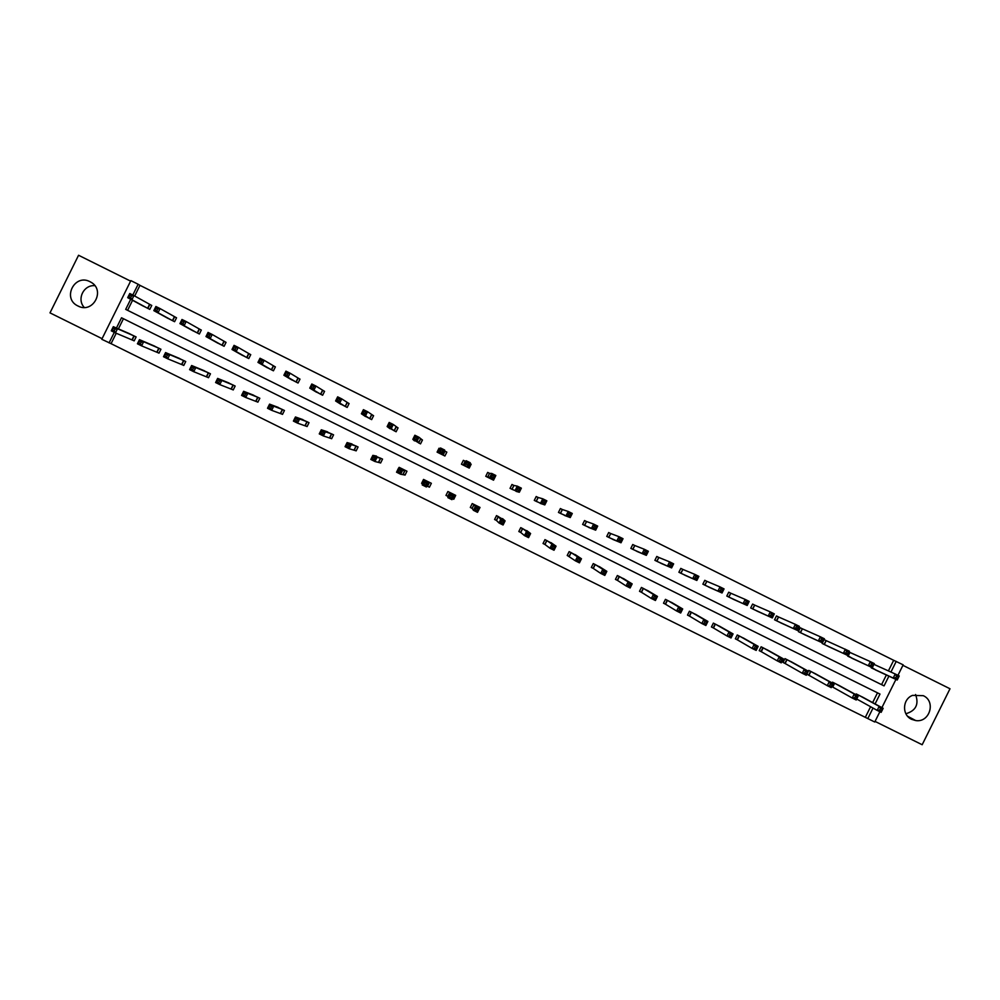<?xml version="1.0" encoding="UTF-8"?>
<svg xmlns="http://www.w3.org/2000/svg" width="1000" height="1000" viewBox="0 0 1000 1000"><rect width="100%" height="100%" fill="white"/><g stroke="black" fill="none" stroke-linecap="round" stroke-linejoin="round"><path stroke-width="1.5" d="M90.013 281.712L90.588 282.013C105.95 289.8 93.088 314.237 77.975 305.988L77.763 305.887C61.925 298.438 74.65 273.337 90.013 281.712M915.575 694.513C919.112 704.325 915.888 710.738 905.888 713.75M923.312 695.688C936.25 701.363 929.625 722.962 915.688 720.55L911.562 719.312C901.737 714.975 902.4 699.087 912.575 695.362L923.312 695.688M875.05 721.413L922.175 744.737L950 688.763L902.925 665.337M130.6 281.137L78.562 255.263L50 312.875L102.075 338.663M84.237 307.438C76.513 299.288 83.675 284.6 94.85 285.688M879.875 711.725L874.75 722.013L867.812 718.575L873.025 708.075M116.237 333.237L111.062 343.663L867.812 718.575M111.062 343.663L101.775 339.288L130.863 280.613L138.15 284.25L132.8 295.025M166.7 317.675L174.6 321.7L176.55 317.775L174.775 316.887M216.225 342.262L224.1 346.3L226.05 342.375L212.213 334.5L210.162 338.625L205.987 336.562L217.95 343.237M224.275 341.488L226.05 342.375M265.6 366.775L273.438 370.812L275.387 366.887L273.625 366.012M314.837 391.175L322.625 395.25L324.562 391.337L322.812 390.462M363.925 415.462L371.65 419.613L373.587 415.7L371.838 414.825M412.975 439.462L420.525 443.888L422.463 439.988L420.712 439.125M465.125 461.2L463.375 460.325L461.45 464.225L469.237 468.1L471.175 464.2L469.862 463.562L471.175 464.2M465.213 461.238L463.35 460.375M516.062 491.362L519.325 492.25L511.875 489.275L513.938 485.462L511.938 484.525L510.037 488.363L517.987 491.863M511.962 484.475L513.7 485.337M564.487 515.425L570.25 517.562L560.312 513.35L562.4 509.538L560.375 508.587L558.462 512.438L566.312 516.087M560.4 508.55L562.125 509.412M612.75 539.4L621.013 542.775L608.6 537.337L610.7 533.55L608.663 532.587L606.75 536.425L614.538 540.125M608.675 532.537L610.4 533.4M658.525 557.325L656.8 556.462L654.875 560.337L662.638 564.05M660.863 563.3L671.612 567.913L656.725 561.25L658.85 557.475L656.787 556.5M708.825 587.137L722.038 592.975L704.712 585.087L706.85 581.337L704.762 580.337L702.862 584.175L710.575 587.9M704.775 580.312L706.5 581.163M754.325 604.925L752.613 604.075L750.688 607.938L758.375 611.675M756.625 610.887L772.3 617.95L752.537 608.862L754.7 605.125L752.588 604.113M801.988 628.625L800.288 627.775L798.375 631.625L806.025 635.363M804.287 634.575L822.387 642.837L800.225 632.55L802.4 628.825L800.275 627.8M853.5 659.025L846.175 654.7M851.8 658.175L872.312 667.65L847.763 656.162L849.513 652.237M881.575 684.65L886.375 674.987M888.4 670.9L893.675 660.3L139.975 285.35L134.688 296.012M132.562 300.3L127.6 310.312M869.862 666.513L877.225 670.75M828.037 646.363L847.375 655.25L824.013 644.362L826.188 640.65L824.05 639.625L822.15 643.45L829.8 647.175M824.062 639.6L825.775 640.438M780.475 622.737L797.362 630.4L776.4 620.712L778.562 616.987L776.45 615.962L774.55 619.8L782.225 623.525M776.462 615.938L778.175 616.788M730.425 593.05L728.713 592.2L726.8 596.062L734.5 599.8M732.738 599.025L747.188 605.475L728.65 596.987L730.788 593.237L728.7 592.238M682.537 569.25L680.812 568.4L678.888 572.263L686.625 575.988M684.862 575.225L696.838 580.462L680.738 573.188L682.875 569.412L680.8 568.425M634.487 545.375L632.762 544.513L630.837 548.387L638.6 552.1M636.825 551.362L646.338 555.363L632.688 549.3L634.8 545.525L632.737 544.55M586.287 521.413L584.55 520.55L582.625 524.438L590.45 528.112M588.638 527.425L595.662 530.175L584.475 525.35L586.562 521.55L584.538 520.6M537.938 497.388L536.2 496.525L534.275 500.412L542.163 504.012M540.3 503.4L544.812 504.913L536.112 501.325L538.188 497.512L536.175 496.562M489.525 473.325L487.663 472.463L485.763 476.3L493.537 480.175L495.475 476.275M487.688 472.413L489.438 473.275M439.025 448.225L440.138 448.8L439.025 448.225L437.088 452.125L444.9 456L446.838 452.113L444.888 451.125L444.65 450.025L442.612 454.137L438.5 452.088L438.837 453M445.087 451.238L446.838 452.113M388.438 427.525L396.112 431.763L398.05 427.85L396.3 426.987M339.4 403.338L347.163 407.438L349.1 403.525L347.337 402.65M290.238 378.988L298.05 383.038L300 379.125L298.238 378.25M240.938 354.525L248.787 358.562L250.738 354.637L248.975 353.762M191.475 329.988L199.375 334.012L201.325 330.075L199.55 329.2M141.875 305.35L149.8 309.375L151.75 305.438L149.963 304.562M893.675 660.3L903.175 664.837L897.95 675.35M139.975 285.35L138.15 284.25M895.925 679.425L881.9 707.625M130.7 299.288L125.688 309.375L884.062 685.888L888.888 676.162M890.938 672.05L896.237 661.375M875.088 703.925L879.987 694.075L121.525 317.775L116.438 328.038M114.312 332.337L109.075 342.9M123.438 318.725L118.387 328.888M865.413 717.163L870.6 706.725M872.65 702.6L877.5 692.837M128.112 333.1L136.125 336.938L134.175 340.875L132.4 340M152.938 345.412L160.95 349.25L159 353.175L157.225 352.3M177.725 357.713L185.725 361.525L183.775 365.462L182 364.575M202.475 370L210.463 373.8L208.512 377.725L206.75 376.85M227.175 382.262L235.162 386.037L233.225 389.963L231.45 389.087M251.838 394.513L259.825 398.263L257.875 402.188L256.112 401.312M276.462 406.75L284.45 410.475L282.5 414.387L280.738 413.512M301.038 418.988L309.025 422.663L307.087 426.575L305.325 425.7M325.575 431.2L333.575 434.825L331.637 438.738L329.875 437.863M350.05 443.438L358.075 446.975L356.138 450.887L354.375 450.012M374.462 455.7L382.537 459.1L380.6 463.013L378.85 462.137M398.762 468.113L399.137 467.337L406.962 471.213L405.037 475.112L403.275 474.25M423.6 479.462L421.7 483.3L422.738 483.862L421.613 483.325L423.537 479.425L431.35 483.3L429.425 487.2L427.675 486.337M447.713 496.275L445.975 495.4L447.9 491.512L455.7 495.375L453.775 499.275L452.463 498.625M449.65 492.375L447.85 497.625L449.875 493.525L453.988 495.562L453.963 494.513M472.038 508.325L470.3 507.463L472.225 503.562L480.012 507.425L478.05 511.275M473.975 504.425L472.137 508.375L473.438 510.312L475.462 506.213L479.562 508.237L478.275 506.562M496.325 520.363L494.588 519.5L496.512 515.6L504.038 519.975M498.25 516.462L496.425 520.413L498.988 522.962L501.012 518.875L505.1 520.9L502.55 518.6M520.562 532.375L518.825 531.512L520.763 527.625L528.337 531.838M522.5 528.488L520.675 532.425L524.487 535.612L526.512 531.512L530.6 533.538L526.788 530.612M544.775 544.375L543.038 543.513L544.963 539.625L552.575 543.75M546.7 540.487L544.888 544.425L549.95 548.225L551.975 544.138L556.05 546.163L550.988 542.612M568.938 556.35L567.212 555.487L569.138 551.613L576.763 555.675M593.075 568.312L591.337 567.45L593.275 563.575L600.9 567.6M595 564.425L593.188 568.362L600.75 573.4L602.775 569.325L606.838 571.337L599.263 566.55M617.163 580.25L615.438 579.388L617.362 575.513L624.987 579.513M617.475 580.4L626.087 585.95L628.112 581.875L632.163 583.888L623.35 578.488M641.225 592.175L639.5 591.312L641.425 587.438L649.05 591.413M639.525 591.263L641.35 592.225M665.238 604.075L663.512 603.212L665.438 599.35L673.062 603.3M667.163 600.2L665.362 604.138L676.637 611L678.65 606.938L682.7 608.938L671.413 602.312M689.212 615.95L687.5 615.1L689.412 611.237L697.038 615.163M691.137 612.087L689.35 616.025L701.838 623.5L703.863 619.425L707.9 621.438L695.375 614.188M713.162 627.825L711.438 626.975L713.363 623.112L720.975 627.025M715.075 623.962L713.3 627.888L727.013 635.975L729.025 631.912L733.062 633.9L719.312 626.062M737.062 639.663L735.35 638.825L737.262 634.963L744.875 638.85M738.975 635.812L737.2 639.738L752.138 648.425L754.163 644.362L758.175 646.363L743.162 637.888M760.925 651.5L759.212 650.65L761.137 646.787L768.725 650.675M762.85 647.638L761.075 651.562L777.225 660.85L779.237 656.8L783.263 658.787L767.062 649.737M784.762 663.3L783.05 662.463L784.963 658.612L792.55 662.475M783.075 662.425L784.912 663.375M808.55 675.1L806.85 674.25L808.763 670.4L816.338 674.262M808.975 675.3L827.275 685.65L829.287 681.612L833.288 683.587L814.675 673.337M832.125 682.95L832.513 682.175L840.088 686.025M832.738 687.087L852.237 698.025L854.25 693.988L858.25 695.962L838.425 685.113M832.3 686.875L834.375 683.1L854.25 693.988L855.487 696.137L854.675 697.763L856.275 698.55L857.087 696.938L855.487 696.137M855.875 694.663L856.237 693.938L863.787 697.775M455.662 495.35L453.775 499.275M875.487 669.938L897.225 680.025L893.238 678.037L895.238 674L873.95 664.362M896.538 676.125L895.238 674L899.225 675.975L897.225 680.025L898.138 676.912L896.538 676.125L895.738 677.75L897.325 678.538M895.738 677.75L893.238 678.037L871.312 667.875M898.138 676.912L899.225 675.975M882.038 709.3L880.438 708.512L879.638 710.125L881.237 710.925L883.162 708.312L881.15 712.35L877.163 710.375L879.175 706.338L883.162 708.312L862.113 696.85M856.737 699.013L877.163 710.375L879.638 710.125M857.938 694.775L879.175 706.338L880.438 708.512M858.375 695.013L857.975 695.812L858.375 695.013M881.15 712.35L881.237 710.925M870.788 665.35L872.387 666.137L873.188 664.525L871.587 663.725L870.788 665.35L868.325 665.662L870.337 661.612L849.938 652.438L848.037 656.3M871.587 663.725L870.337 661.612L874.325 663.6L872.312 667.65L872.387 666.137M873.188 664.525L874.325 663.6M826.2 640.638L824.275 644.5L826.175 640.638L849.388 651.2L847.375 655.25L848.213 652.1L846.6 651.312L845.8 652.925L847.4 653.725M845.8 652.925L843.375 653.263L845.387 649.212L846.6 651.312M848.213 652.1L849.388 651.2M857.087 696.938L858.25 695.962L856.237 700.013L852.237 698.025L854.675 697.763M832.712 687.087L834.625 683.238L832.738 687.1M856.237 700.013L856.275 698.55M832.087 684.55L833.288 683.587L831.275 687.638L827.275 685.65L831.275 686.162L832.087 684.55L830.487 683.75L829.675 685.375M810.462 671.25L808.938 675.3L810.875 671.462L829.287 681.612L830.487 683.75M806.862 674.212L808.7 675.175L810.612 671.325M831.275 687.638L831.275 686.162M820.775 640.487L822.375 641.287L823.188 639.663L821.575 638.875L820.775 640.487L818.375 640.85L820.4 636.8L802.4 628.812L800.487 632.675M821.575 638.875L820.4 636.8L824.4 638.787L822.387 642.837L822.375 641.287M823.188 639.663L824.4 638.787M807.05 672.138L805.438 671.338L804.638 672.962L806.237 673.763L808.3 671.2L806.287 675.25L802.275 673.263L804.287 669.212L808.3 671.2L790.85 661.525M786.675 659.45L785.163 663.525L802.275 673.263L804.638 672.962M787.075 659.663L804.287 669.212L805.438 671.338M806.287 675.25L806.237 673.763M795.7 628.038L797.312 628.837L798.112 627.212L796.513 626.413L795.7 628.038L793.35 628.413L795.362 624.35L778.575 616.975L776.65 620.837L778.538 616.95M796.513 626.413L795.362 624.35L799.375 626.35L797.362 630.4L797.312 628.837M798.112 627.212L799.375 626.35M781.975 659.7L783.263 658.787L781.237 662.85L777.225 660.85L781.162 661.325L781.975 659.7L780.362 658.9L779.55 660.525M759.237 650.612L761.075 651.575L762.987 647.712M763.238 647.85L779.237 656.8L780.362 658.9M781.237 662.85L781.162 661.325M770.588 615.55L772.2 616.362L773.012 614.725L771.4 613.925L770.588 615.55L768.275 615.95L770.288 611.888L754.7 605.112L752.788 608.975M771.4 613.925L770.288 611.888L774.312 613.888L772.3 617.95L772.2 616.362M773.012 614.725L774.312 613.888M756.85 647.25L758.175 646.363L756.162 650.413L752.138 648.425L756.038 648.875L756.85 647.25L755.238 646.45L754.438 648.075M735.375 638.775L737.2 639.738L739.112 635.875M739.35 636L754.163 644.362L755.238 646.45M756.162 650.413L756.038 648.875M745.438 603.062L747.05 603.862L747.862 602.238L746.25 601.425L745.438 603.062L743.162 603.475L745.175 599.412L730.8 593.225L728.875 597.087M746.25 601.425L745.175 599.412L749.2 601.413L747.188 605.475L747.05 603.862M747.862 602.238L749.2 601.413M731.688 634.775L733.062 633.9L731.038 637.962L727.013 635.975L730.875 636.413L731.688 634.775L730.075 633.975L729.262 635.612M711.462 626.925L713.288 627.888L715.212 624.025M715.438 624.15L729.025 631.912L730.075 633.975M731.038 637.962L730.875 636.413M720.238 590.538L721.862 591.337L722.663 589.712L721.05 588.913L720.238 590.538L718 590.975L720.025 586.9L706.85 581.325L704.938 585.2M721.05 588.913L720.025 586.9L724.05 588.913L722.038 592.975L721.862 591.337M722.663 589.712L724.05 588.913M706.488 622.288L707.9 621.438L705.875 625.5L701.838 623.5L705.675 623.913L706.488 622.288L704.875 621.487L704.062 623.112M687.525 615.062L689.35 616.025L691.263 612.163M691.488 612.275L703.863 619.425L704.875 621.487M705.875 625.5L705.675 623.913M695.013 578L696.625 578.8L697.438 577.175L695.812 576.362L695.013 578L692.8 578.45L694.825 574.375L682.875 569.412L680.95 573.275M695.812 576.362L694.825 574.375L698.863 576.388L696.838 580.462L696.625 578.8M697.438 577.175L698.863 576.388M681.237 609.775L682.7 608.938L680.675 613.013L676.637 611L678.812 610.6L680.438 611.4L681.237 609.775L679.625 608.975L678.812 610.6M663.538 603.175L665.362 604.138L667.288 600.275M667.487 600.375L678.65 606.938L679.625 608.975M680.675 613.013L680.438 611.4M669.725 565.438L671.35 566.237L672.163 564.612L670.537 563.8L669.725 565.438L667.562 565.913L669.587 561.838L658.85 557.475L656.925 561.35M670.537 563.8L669.587 561.838L673.637 563.85L671.612 567.913L671.35 566.237M672.163 564.612L673.637 563.85M655.95 597.238L654.338 596.438L653.525 598.062L655.15 598.875L657.45 596.425L655.425 600.5L651.375 598.488L653.4 594.412L657.45 596.425L647.4 590.413M643.138 588.3L641.538 592.337L651.375 598.488L653.525 598.062M643.462 588.462L653.4 594.412L654.338 596.438M655.425 600.5L655.15 598.875M644.412 552.85L646.038 553.663L646.85 552.025L645.225 551.225L644.412 552.85L642.275 553.35L644.3 549.263L634.8 545.513L632.875 549.388M645.225 551.225L644.3 549.263L648.363 551.287L646.338 555.363L646.038 553.663M646.85 552.025L648.363 551.287M630.625 584.688L632.163 583.888L630.138 587.962L626.087 585.95L628.188 585.513L629.812 586.325L630.625 584.688L629 583.875L628.188 585.513M615.462 579.338L617.288 580.312L619.212 576.438L628.112 581.875L629 583.875M630.138 587.962L629.812 586.325M619.05 540.25L620.675 541.062L621.487 539.425L619.862 538.612L619.05 540.25L616.95 540.763L618.975 536.688L610.7 533.538L608.775 537.425M619.862 538.612L618.975 536.688L623.038 538.7L621.013 542.775L620.675 541.062M621.487 539.425L623.038 538.7M605.262 572.112L606.838 571.337L604.812 575.413L600.75 573.4L602.812 572.938L604.45 573.75L605.262 572.112L603.625 571.3L602.812 572.938M591.362 567.4L593.188 568.362L595.112 564.487M595.288 564.587L602.775 569.325L603.625 571.3M604.812 575.413L604.45 573.75M593.65 527.625L595.275 528.438L596.087 526.8L594.462 525.988L593.65 527.625L591.587 528.162L593.612 524.075L586.575 521.55L584.65 525.425M594.462 525.988L593.612 524.075L597.688 526.1L595.662 530.175L595.275 528.438M596.087 526.8L597.688 526.1M579.85 559.513L578.212 558.7L577.4 560.337L579.038 561.15L581.462 558.763L579.438 562.837L575.375 560.825L577.4 556.737L581.462 558.763L575.15 554.587M567.238 555.438L575.375 560.825L577.4 560.337M570.875 552.463L577.4 556.737L578.212 558.7M579.438 562.837L579.038 561.15M568.2 514.987L569.837 515.788L570.65 514.15L569.012 513.35L568.2 514.987L566.175 515.538L568.212 511.45L562.4 509.538L560.475 513.425M569.012 513.35L568.212 511.45L572.288 513.475L570.25 517.562L569.837 515.788M570.65 514.15L572.288 513.475M554.388 546.9L556.05 546.163L554.025 550.25L549.95 548.225L551.938 547.725L553.575 548.538L554.388 546.9L552.75 546.087L551.938 547.725M543.062 543.462L544.875 544.425L546.812 540.538M546.962 540.625L551.975 544.138L552.75 546.087M554.025 550.25L553.575 548.538M542.712 502.312L544.35 503.125L545.163 501.488L543.525 500.675L542.712 502.312L540.725 502.887L542.762 498.8L538.2 497.5L536.263 501.388M543.525 500.675L542.762 498.8L546.838 500.825L544.812 504.913L544.35 503.125M545.163 501.488L546.838 500.825M528.888 534.263L530.6 533.538L528.575 537.625L524.487 535.612L526.438 535.087L528.075 535.9L528.888 534.263L527.25 533.45L526.438 535.087M518.862 531.462L520.675 532.425L522.6 528.538M522.75 528.625L526.512 531.512L527.25 533.45M528.575 537.625L528.075 535.9M517.188 489.625L518.825 490.438L519.637 488.8L518 487.987L517.188 489.625L515.237 490.225L517.275 486.125L513.95 485.45L512.013 489.338M518 487.987L517.275 486.125L521.362 488.162L519.325 492.25L518.825 490.438M519.637 488.8L521.362 488.162M503.35 521.6L505.1 520.9L503.075 525L498.988 522.962L500.9 522.425L502.537 523.237L503.35 521.6L501.712 520.788L500.9 522.425M494.613 519.438L496.425 520.413L498.35 516.525M498.488 516.6L501.712 520.788M503.075 525L502.537 523.237M491.8 479.312L493.8 479.562L489.7 477.537L491.737 473.438L489.663 473.375L487.5 477.175M492.425 475.275L491.737 473.438L495.825 475.475L493.8 479.562L493.25 477.738L494.062 476.1L492.425 475.275L491.613 476.925L493.25 477.738M491.613 476.925L487.725 477.275M494.062 476.1L495.825 475.475M479.888 507.362L479.5 508.162M477.775 508.925L479.562 508.237L477.525 512.337L473.438 510.312L475.312 509.75L476.95 510.562L477.775 508.925L476.125 508.1L475.312 509.75M470.325 507.4L472.137 508.375L474.062 504.475M474.188 504.55L476.125 508.1M477.525 512.337L476.95 510.562M469.2 468.075L471.1 464.225M467.5 467.238L468.225 466.863L463.325 465.15L465.225 461.238L463.188 465.087M465.988 464.188L467.638 465.012L468.45 463.363L466.812 462.55L465.988 464.188L464.125 464.825L466.163 460.725L463.4 465.188M466.812 462.55L466.163 460.725L470.262 462.762L468.225 466.863L467.638 465.012M468.45 463.363L470.262 462.762M452.475 498.6L453.762 499.188M452.15 496.213L453.988 495.562L451.95 499.663L447.85 497.625L449.688 497.05L451.325 497.863L452.15 496.213L450.5 495.4L449.688 497.05M446 495.337L447.812 496.312L449.738 492.425M449.85 492.488L450.5 495.4M451.95 499.663L451.325 497.863M437.15 452.15L439.062 448.3M440.337 451.438L438.5 452.088L440.538 447.987L444.65 450.025L442.8 450.613L441.15 449.8L440.337 451.438L441.975 452.262L442.8 450.613M443.15 455.138L441.975 452.262M440.538 447.987L441.15 449.8M425.288 480.3L424.25 480.825L428.363 482.863L426.325 486.962L427.45 486.238L429.45 487.137M425.662 485.138L426.325 486.962L422.212 484.925L424.25 480.825L424.837 482.675L424.012 484.325L425.662 485.138L426.475 483.5L424.837 482.675M426.475 483.5L429.613 482.438M424.012 484.325L422.212 484.925M414.637 438.675L416.287 439.487L417.1 437.837L415.45 437.025L414.637 438.675L412.837 439.338L414.875 435.238L419 437.275L416.962 441.388L412.837 439.338L414.45 440.875M422.438 440.037L419 437.275L417.1 437.837M418.775 443.025L416.287 439.487M414.875 435.238L415.45 437.025M399.275 467.4L398.925 468.125M400.9 468.2L398.575 468.088L402.688 470.138L400.65 474.237L405.062 475.05M399.95 472.4L400.65 474.237L396.538 472.2L398.575 468.088L399.113 469.938L398.3 471.575L399.95 472.4L400.763 470.75L399.113 469.938M400.763 470.75L405.213 470.35M398.3 471.575L396.538 472.2M388.888 425.875L390.538 426.7L391.362 425.05L389.712 424.225L388.888 425.875L387.137 426.562L389.175 422.463L393.3 424.5L391.262 428.612L387.137 426.562L390.025 428.738M398.025 427.9L393.3 424.5L391.362 425.05M394.35 430.887L391.262 428.612L390.538 426.7M389.175 422.463L389.712 424.225M376.463 456.087L372.863 455.35L376.987 457.388L374.938 461.5L380.637 462.95M374.2 459.637L374.938 461.5L370.812 459.45L372.863 455.35L373.363 457.163L372.55 458.812L374.2 459.637L375.012 457.987L373.363 457.163M375.012 457.987L376.987 457.388L380.788 458.237M372.55 458.812L370.812 459.45M363.1 413.062L364.75 413.888L365.575 412.238L363.925 411.413L363.1 413.062L361.388 413.775L363.425 409.663L367.562 411.712L365.513 415.825L361.388 413.775L365.562 416.587M373.575 415.75L367.562 411.712L365.575 412.238M369.9 418.738L365.513 415.825L364.75 413.888M363.425 409.663L363.925 411.413M351.987 443.95L347.1 442.575L351.225 444.625L349.188 448.738L356.163 450.825M348.4 446.85L349.188 448.738L345.062 446.688L347.1 442.575L347.562 444.375L346.75 446.025L348.4 446.85L349.212 445.2L347.562 444.375M349.212 445.2L351.225 444.625L356.325 446.1M346.75 446.025L345.062 446.688M337.275 400.225L338.925 401.05L339.75 399.4L338.088 398.575L337.275 400.225L335.6 400.962L337.638 396.838L341.775 398.9L339.738 403.013L335.6 400.962L341.062 404.412M349.075 403.575L341.775 398.9L339.75 399.4M345.4 406.562L339.738 403.013L338.925 401.05M337.638 396.838L338.088 398.575M327.475 431.8L321.3 429.787L325.438 431.838L323.387 435.95L331.662 438.688M322.562 434.038L323.387 435.95L319.25 433.9L321.3 429.787L321.725 431.575L320.9 433.225L322.562 434.038L323.375 432.388L321.725 431.575M323.375 432.388L325.438 431.838L331.812 433.95M320.9 433.225L319.25 433.9M311.4 387.362L313.062 388.188L313.875 386.538L312.213 385.712L309.762 388.125L311.812 384L315.95 386.062L313.9 390.175L309.762 388.125L316.512 392.212M324.55 391.375L315.95 386.062L313.875 386.538M320.863 394.375L313.9 390.175L313.062 388.188M311.812 384L312.213 385.712M302.913 419.625L295.45 416.975L299.6 419.025L297.55 423.15L307.113 426.525M296.675 421.213L297.55 423.15L293.4 421.087L295.45 416.975L295.012 420.387L296.675 421.213L297.5 419.562L295.837 418.738M297.5 419.562L299.6 419.025L307.262 421.788M295.012 420.387L293.4 421.087M285.475 374.487L287.137 375.312L287.962 373.663L286.3 372.837L283.888 375.262L285.925 371.138L290.075 373.2L288.038 377.325L283.888 375.262L291.938 380M299.975 379.162L290.075 373.2L287.962 373.663M296.288 382.163L288.038 377.325L287.137 375.312M285.925 371.138L286.3 372.837M278.325 407.438L269.562 404.137L273.712 406.2L271.663 410.325L282.525 414.338M270.75 408.363L271.663 410.325L267.512 408.263L269.562 404.137L269.088 407.537L270.75 408.363L271.575 406.712L269.9 405.887M271.575 406.712L273.712 406.2L282.688 409.6M269.088 407.537L267.512 408.263M259.525 361.587L261.188 362.413L262 360.763L260.338 359.938L257.962 362.388L260.012 358.25L264.163 360.325L262.125 364.45L257.962 362.388L267.312 367.762M275.375 366.925L264.163 360.325L262 360.763M271.675 369.938L262.125 364.45L261.188 362.413M260.012 358.25L260.338 359.938M253.7 395.225L243.625 391.287L247.787 393.35L245.738 397.475L257.9 402.137M244.775 395.487L245.738 397.475L241.575 395.412L243.625 391.287L243.113 394.663L244.775 395.487L245.6 393.837L243.938 393.013M245.6 393.837L247.787 393.35L258.062 397.388M243.113 394.663L241.575 395.412M233.512 348.663L235.188 349.5L236 347.837L234.338 347.013L232 349.487L234.05 345.35L238.212 347.425L236.163 351.55L232 349.487L242.65 355.513M250.725 354.675L238.212 347.425L236 347.837M247.025 357.688L236.163 351.55L235.188 349.5M234.05 345.35L234.338 347.013M229.025 383L217.65 378.4L221.812 380.475L219.775 384.6L233.238 389.913M218.762 382.6L219.775 384.6L215.6 382.537L217.65 378.4L217.1 381.775L218.762 382.6L219.587 380.95L217.913 380.112M219.587 380.95L221.812 380.475L233.4 385.163M217.1 381.775L215.6 382.537M207.463 335.725L205.987 336.562L208.038 332.425L212.213 334.5L209.963 334.9L208.287 334.062L207.463 335.725L209.137 336.55L209.963 334.9M222.325 345.412L210.162 338.625L209.137 336.55M208.038 332.425L208.287 334.062M204.312 370.75L191.637 365.513L195.8 367.575L193.75 371.712L208.538 377.675M192.712 369.688L193.75 371.712L189.587 369.637L191.637 365.513L191.038 368.862L192.712 369.688L193.525 368.025L191.863 367.2M193.525 368.025L195.8 367.575L208.688 372.912M191.038 368.862L189.587 369.637M181.375 322.75L183.05 323.587L183.875 321.925L182.2 321.1L179.938 323.612L181.988 319.475L186.163 321.55L184.112 325.688L179.938 323.612L193.212 330.95M201.3 330.112L186.163 321.55L183.875 321.925M197.6 333.125L184.112 325.688L183.05 323.587M181.988 319.475L182.2 321.1M179.562 358.475L165.575 352.587L169.75 354.663L167.7 358.8L183.8 365.412M166.6 356.75L167.7 358.8L163.512 356.725L165.575 352.587L164.938 355.925L166.6 356.75L167.425 355.087L165.75 354.263M167.425 355.087L169.75 354.663L183.95 360.65M164.938 355.925L163.512 356.725M155.238 309.762L156.912 310.6L157.738 308.938L156.062 308.113L153.837 310.65L155.9 306.5L160.075 308.587L158.025 312.725L153.837 310.65L168.438 318.637M176.537 317.8L160.075 308.587L157.738 308.938M172.825 320.825L158.025 312.725L156.912 310.6M155.9 306.5L156.062 308.113M154.775 346.188L139.462 339.65L143.65 341.725L141.6 345.863L159.012 353.137M140.463 343.787L141.6 345.863L137.413 343.787L139.462 339.65L138.787 342.962L140.463 343.787L141.287 342.137L139.6 341.3M141.287 342.137L143.65 341.725L159.175 348.363M138.787 342.962L137.413 343.787M129.062 296.762L130.738 297.587L131.562 295.938L129.887 295.1L127.7 297.663L129.762 293.512L133.95 295.6L131.888 299.738L127.7 297.663L143.613 306.312M151.738 305.475L133.95 295.6L131.562 295.938M148.012 308.5L131.888 299.738L130.738 297.587M129.762 293.512L129.887 295.1M129.95 333.875L113.312 326.688L117.5 328.762L115.45 332.912L134.2 340.838M114.275 330.812L115.45 332.912L111.263 330.825L113.312 326.688L112.587 329.975L114.275 330.812L115.1 329.15L113.413 328.312M115.1 329.15L117.5 328.762L134.35 336.062M112.587 329.975L111.263 330.825M857.7 695.662L858.088 694.862M784.9 663.388L786.825 659.525M641.338 592.238L643.263 588.362M617.475 580.413L619.4 576.538M569.05 556.413L570.975 552.525M569.212 556.5L571.15 552.612M489.538 473.325L487.6 477.212M445 451.188L443.062 455.087M444.888 451.125L442.95 455.025M427.45 486.238L429.387 482.337M427.575 486.287L429.513 482.388M420.613 439.075L418.675 442.975M420.487 439L418.55 442.9M403.05 474.15L404.988 470.238M403.175 474.2L405.112 470.3M396.188 426.938L394.25 430.838M396.05 426.85L394.113 430.763M378.6 462.025L380.538 458.125M378.75 462.088L380.688 458.188M371.737 414.775L369.787 418.688M371.587 414.688L369.637 418.6M354.113 449.9L356.062 445.988M354.275 449.963L356.213 446.05M347.238 402.6L345.288 406.512M347.075 402.512L345.138 406.425M329.588 437.738L331.538 433.825M329.762 437.812L331.7 433.9M322.688 390.4L320.75 394.312M322.525 390.312L320.575 394.225M305.025 425.575L306.975 421.65M305.212 425.65L307.15 421.725M298.113 378.188L296.175 382.1M297.938 378.088L295.988 382.013M280.425 413.375L282.375 409.45M280.613 413.462L282.562 409.538M273.5 365.95L271.55 369.875M273.312 365.85L271.363 369.775M255.787 401.163L257.738 397.238M255.987 401.25L257.938 397.325M248.837 353.7L246.9 357.625M248.637 353.587L246.688 357.512M231.112 388.938L233.062 385M231.312 389.025L233.263 385.1M224.15 341.425L222.2 345.35M223.938 341.312L221.988 345.238M206.388 376.688L208.337 372.75M206.612 376.775L208.562 372.85M199.412 329.125L197.463 333.062M199.188 329.012L197.237 332.938M181.625 364.412L183.575 360.475M181.863 364.513L183.812 360.588M174.638 316.812L172.688 320.75M174.4 316.688L172.45 320.625M156.838 352.125L158.787 348.188M157.075 352.238L159.025 348.3M149.825 304.475L147.875 308.425M149.575 304.35L147.625 308.288M132 339.812L133.95 335.875M132.25 339.925L134.2 335.988M915.688 720.55L907.588 716.237M77.763 305.887L79.2 306.525M849.938 652.438L848.025 656.287M802.375 628.8L800.45 632.663M785.125 663.5L787.05 659.65M761.275 651.688L763.2 647.825M754.663 605.087L752.738 608.95M737.387 639.837L739.312 635.988M730.75 593.2L728.825 597.075M713.475 627.987L715.387 624.125M706.8 581.3L704.875 585.175M689.513 616.112L691.425 612.25M682.812 569.388L680.888 573.25M665.512 604.212L667.438 600.35M658.787 557.438L656.862 561.312M641.475 592.3L643.4 588.438M634.725 545.487L632.8 549.362M617.4 580.375L619.325 576.5M610.638 533.513L608.7 537.388M593.288 568.425L595.225 564.55M586.5 521.512L584.575 525.4M569.15 556.462L571.075 552.575M562.325 509.5L560.4 513.387M544.963 544.475L546.888 540.588M538.112 497.463L536.188 501.35M520.737 532.463L522.675 528.575M513.862 485.412L511.938 489.312M496.475 520.438L498.413 516.55M489.588 473.35L487.65 477.238M472.188 508.4L474.113 504.5M447.85 496.337L449.787 492.438"/></g></svg>
